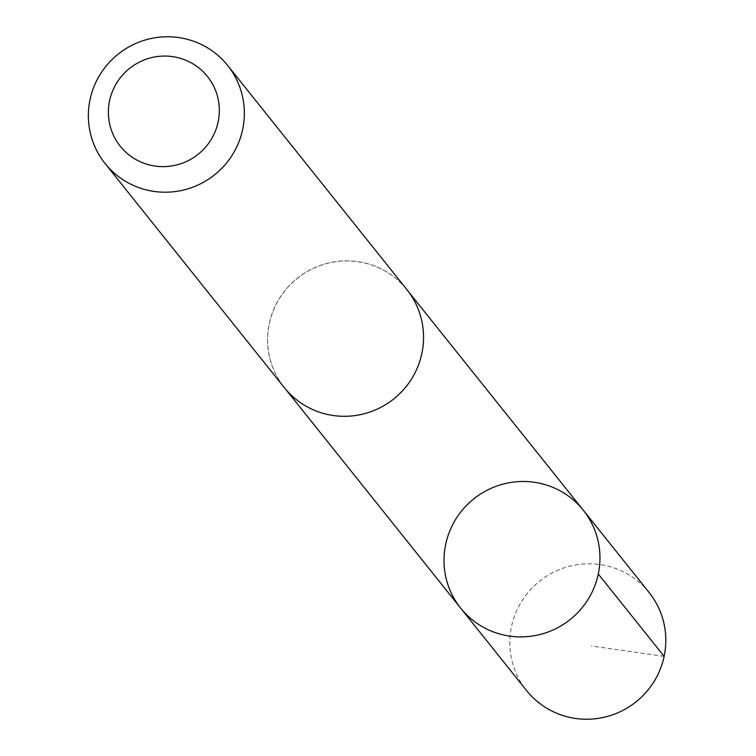<?xml version="1.0" encoding="UTF-8"?>
<svg xmlns="http://www.w3.org/2000/svg" width="756" height="756" viewBox="0 0 756 756"><rect width="100%" height="100%" fill="white"/><g stroke="black" fill="none" stroke-linecap="round" stroke-linejoin="round"><path stroke-width="0.57" stroke-dasharray="3.78 2.83" d="M649.102 592.496A78.473 77.235 -38.6 0 0 547.344 575.722A78.473 77.235 -38.6 0 0 516.745 674.617A78.473 77.235 -38.6 0 0 526.526 690.521M416.584 305.5A78.416 77.178 -38.6 0 0 406.804 289.595A78.416 77.178 -38.6 0 0 305.122 272.831A78.416 77.178 -38.6 0 0 274.541 371.65A78.416 77.178 -38.6 0 0 284.313 387.545A78.416 77.178 -38.6 0 0 386.004 404.337A78.416 77.178 -38.6 0 0 416.584 305.5M460.697 608.183A78.463 77.216 141.4 0 1 473.757 498.884A78.463 77.216 141.4 0 1 583.254 510.177M406.851 289.567A78.473 77.235 -38.6 0 0 305.093 272.774A78.473 77.235 -38.6 0 0 274.494 371.678A78.473 77.235 -38.6 0 0 284.275 387.592M664.137 656.359L591.419 646.011M284.313 387.545L286.212 389.916M406.804 289.595L408.703 291.967"/><path stroke-width="1.13" d="M593.044 526.091A78.463 77.216 141.4 0 1 562.445 624.976A78.463 77.216 141.4 0 1 460.697 608.183A78.463 77.216 141.4 0 1 473.757 498.884A78.463 77.216 141.4 0 1 583.254 510.177A78.463 77.216 141.4 0 1 593.044 526.091A78.463 77.216 141.4 0 1 562.445 624.976A78.463 77.216 141.4 0 1 460.697 608.183L526.526 690.521A78.473 77.235 -38.6 0 0 628.293 707.323A78.473 77.235 -38.6 0 0 658.892 608.419A78.473 77.235 -38.6 0 0 649.102 592.496L583.254 510.177A78.463 77.216 141.4 0 1 593.044 526.091M105.075 163.494L284.275 387.592A78.473 77.235 -38.6 0 0 393.8 398.894A78.473 77.235 -38.6 0 0 406.851 289.567L227.65 65.47A78.473 77.235 -38.6 0 0 125.893 48.677A78.473 77.235 -38.6 0 0 95.284 147.581A78.473 77.235 -38.6 0 0 105.075 163.494A78.473 77.235 -38.6 0 0 214.6 174.806A78.473 77.235 -38.6 0 0 227.65 65.47M113.296 134.899A55.821 54.942 -38.6 0 0 208.921 142.893A55.821 54.942 -38.6 0 0 169.353 56.256A55.821 54.942 -38.6 0 0 113.296 134.899M598.289 574.021L664.137 656.359M286.212 389.916L460.697 608.183M408.703 291.967L583.254 510.177"/></g></svg>
